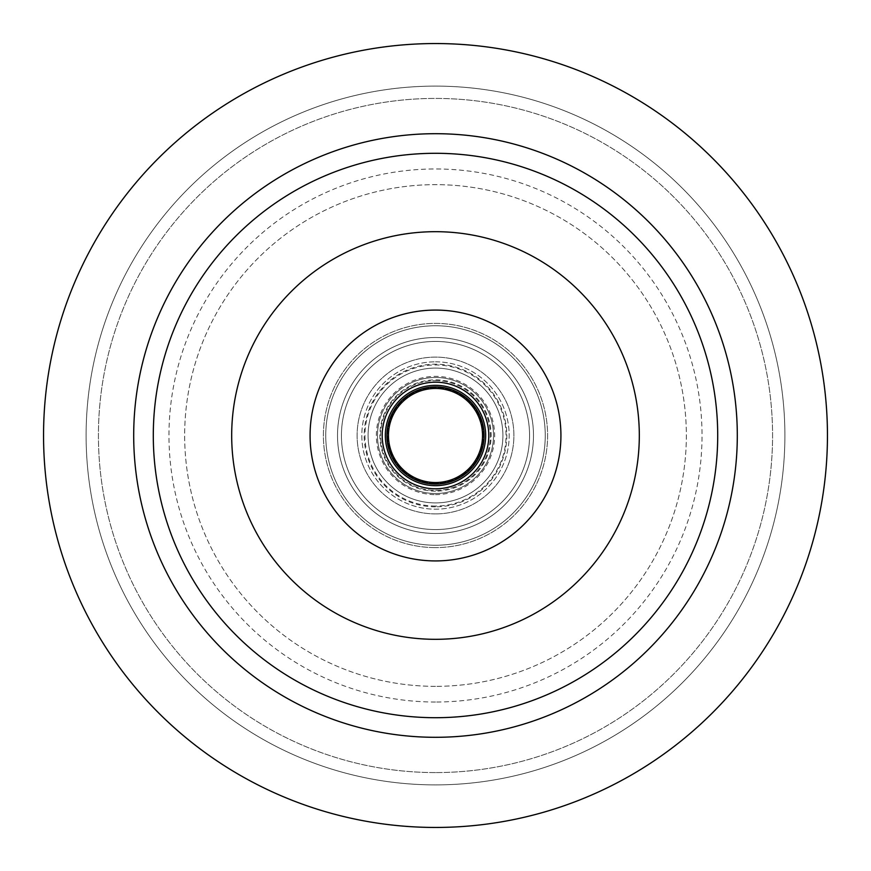 <?xml version="1.0" encoding="UTF-8"?>
<svg xmlns="http://www.w3.org/2000/svg" width="871" height="871" viewBox="0 0 871 871"><rect width="100%" height="100%" fill="white"/><g stroke="black" fill="none" stroke-linecap="round" stroke-linejoin="round"><path stroke-width="0.65" stroke-dasharray="4.36 3.27" d="M435.5 43.55A391.95 391.95 0 0 0 43.55 435.5A391.95 391.95 0 0 0 435.5 827.45A391.95 391.95 0 0 0 827.45 435.5A391.95 391.95 0 0 0 435.5 43.55A391.95 391.95 0 0 1 827.45 435.5A391.95 391.95 0 0 1 435.5 827.45A391.95 391.95 0 0 1 43.55 435.5A391.95 391.95 0 0 1 435.5 43.55A391.95 391.95 0 0 0 43.55 435.5A391.95 391.95 0 0 0 435.5 827.45A391.95 391.95 0 0 0 827.45 435.5A391.95 391.95 0 0 0 435.5 43.55M435.5 784.891A349.391 349.391 0 0 0 784.891 435.5A349.391 349.391 0 0 0 435.5 86.109A349.391 349.391 0 0 0 86.109 435.5A349.391 349.391 0 0 0 435.5 784.891A349.391 349.391 0 0 1 86.109 435.5A349.391 349.391 0 0 1 435.5 86.109A349.391 349.391 0 0 1 784.891 435.5A349.391 349.391 0 0 1 435.5 784.891M435.5 772.577A337.077 337.077 0 0 1 98.423 435.5A337.077 337.077 0 0 1 435.5 98.423A337.077 337.077 0 0 1 772.577 435.5A337.077 337.077 0 0 1 435.5 772.577A337.077 337.077 0 0 0 772.577 435.5A337.077 337.077 0 0 0 435.5 98.423A337.077 337.077 0 0 0 98.423 435.5A337.077 337.077 0 0 0 435.5 772.577M435.5 702.026A266.526 266.526 0 0 1 168.974 435.5A266.526 266.526 0 0 1 435.5 168.974A266.526 266.526 0 0 1 702.026 435.5A266.526 266.526 0 0 1 435.5 702.026M435.5 545.246A109.746 109.746 0 0 1 325.754 435.5A109.746 109.746 0 0 1 435.5 325.754A109.746 109.746 0 0 1 545.246 435.5A109.746 109.746 0 0 1 435.5 545.246A109.746 109.746 0 0 0 545.246 435.5A109.746 109.746 0 0 0 435.5 325.754A109.746 109.746 0 0 0 325.754 435.5A109.746 109.746 0 0 0 435.5 545.246A109.746 109.746 0 0 1 325.754 435.5A109.746 109.746 0 0 1 435.5 325.754A109.746 109.746 0 0 1 545.246 435.5A109.746 109.746 0 0 1 435.5 545.246A109.746 109.746 0 0 0 545.246 435.5A109.746 109.746 0 0 0 435.5 325.754A109.746 109.746 0 0 0 325.754 435.5A109.746 109.746 0 0 0 435.5 545.246M435.5 533.488A97.988 97.988 0 0 1 337.513 435.5A97.988 97.988 0 0 1 435.5 337.513A97.988 97.988 0 0 1 533.488 435.5A97.988 97.988 0 0 1 435.5 533.488A97.988 97.988 0 0 0 533.488 435.5A97.988 97.988 0 0 0 435.5 337.513A97.988 97.988 0 0 0 337.513 435.5A97.988 97.988 0 0 0 435.5 533.488A97.988 97.988 0 0 1 337.513 435.5A97.988 97.988 0 0 1 435.5 337.513A97.988 97.988 0 0 0 337.513 435.5A97.988 97.988 0 0 0 435.5 533.488A97.988 97.988 0 0 0 533.488 435.5A97.988 97.988 0 0 0 435.5 337.513A97.988 97.988 0 0 1 533.488 435.5A97.988 97.988 0 0 1 435.5 533.488M435.5 529.568A94.068 94.068 0 0 1 341.432 435.5A94.068 94.068 0 0 1 435.5 341.432A94.068 94.068 0 0 1 529.568 435.5A94.068 94.068 0 0 1 435.5 529.568A94.068 94.068 0 0 0 529.568 435.5A94.068 94.068 0 0 0 435.5 341.432A94.068 94.068 0 0 0 341.432 435.5A94.068 94.068 0 0 0 435.5 529.568A94.068 94.068 0 0 1 341.432 435.5A94.068 94.068 0 0 1 435.5 341.432A94.068 94.068 0 0 1 529.568 435.5A94.068 94.068 0 0 1 435.5 529.568A94.068 94.068 0 0 0 529.568 435.5A94.068 94.068 0 0 0 435.5 341.432A94.068 94.068 0 0 0 341.432 435.5A94.068 94.068 0 0 0 435.5 529.568M435.5 506.051A70.551 70.551 0 0 1 364.949 435.5A70.551 70.551 0 0 1 435.5 364.949A70.551 70.551 0 0 1 506.051 435.5A70.551 70.551 0 0 1 435.5 506.051M435.5 493.509A58.009 58.009 0 0 1 377.491 435.5A58.009 58.009 0 0 1 435.5 377.491A58.009 58.009 0 0 1 493.509 435.5A58.009 58.009 0 0 1 435.5 493.509A58.009 58.009 0 0 0 493.509 435.5A58.009 58.009 0 0 0 435.5 377.491A58.009 58.009 0 0 0 377.491 435.5A58.009 58.009 0 0 0 435.5 493.509A58.009 58.009 0 0 1 377.491 435.5A58.009 58.009 0 0 1 435.5 377.491A58.009 58.009 0 0 1 493.509 435.5A58.009 58.009 0 0 1 435.5 493.509A58.009 58.009 0 0 0 493.509 435.5A58.009 58.009 0 0 0 435.5 377.491A58.009 58.009 0 0 0 377.491 435.5A58.009 58.009 0 0 0 435.5 493.509M435.5 485.67A50.17 50.17 0 0 1 385.33 435.5A50.17 50.17 0 0 1 435.5 385.33A50.17 50.17 0 0 1 485.67 435.5A50.17 50.17 0 0 1 435.5 485.67M435.5 488.805A53.305 53.305 0 0 1 382.195 435.5A53.305 53.305 0 0 1 435.5 382.195A53.305 53.305 0 0 1 488.805 435.5A53.305 53.305 0 0 1 435.5 488.805M435.5 560.924A125.424 125.424 0 0 1 310.076 435.5A125.424 125.424 0 0 1 435.5 310.076A125.424 125.424 0 0 1 560.924 435.5A125.424 125.424 0 0 1 435.5 560.924M435.5 639.314A203.814 203.814 0 0 1 231.686 435.5A203.814 203.814 0 0 1 435.5 231.686A203.814 203.814 0 0 1 639.314 435.5A203.814 203.814 0 0 1 435.5 639.314A203.814 203.814 0 0 0 639.314 435.5A203.814 203.814 0 0 0 435.5 231.686A203.814 203.814 0 0 0 231.686 435.5A203.814 203.814 0 0 0 435.5 639.314A203.814 203.814 0 0 1 231.686 435.5A203.814 203.814 0 0 1 435.5 231.686A203.814 203.814 0 0 1 639.314 435.5A203.814 203.814 0 0 1 435.5 639.314M435.5 686.348A250.848 250.848 0 0 1 184.652 435.5A250.848 250.848 0 0 1 435.5 184.652A250.848 250.848 0 0 1 686.348 435.5A250.848 250.848 0 0 1 435.5 686.348A250.848 250.848 0 0 0 686.348 435.5A250.848 250.848 0 0 0 435.5 184.652A250.848 250.848 0 0 0 184.652 435.5A250.848 250.848 0 0 0 435.5 686.348M435.5 484.102A48.602 48.602 0 0 1 386.898 435.5A48.602 48.602 0 0 1 435.5 386.898A48.602 48.602 0 0 1 484.102 435.5A48.602 48.602 0 0 1 435.5 484.102M435.5 380.627A54.873 54.873 0 0 1 490.373 435.5A54.873 54.873 0 0 1 435.5 490.373A54.873 54.873 0 0 1 380.627 435.5A54.873 54.873 0 0 1 435.5 380.627A54.873 54.873 0 0 0 380.627 435.5A54.873 54.873 0 0 0 435.5 490.373A54.873 54.873 0 0 0 490.373 435.5A54.873 54.873 0 0 0 435.5 380.627M435.5 494.63A59.13 59.13 0 0 0 494.63 435.5A59.13 59.13 0 0 0 435.5 376.37A59.13 59.13 0 0 0 376.37 435.5A59.13 59.13 0 0 0 435.5 494.63M435.5 506.813A71.313 71.313 0 0 1 364.187 435.5A71.313 71.313 0 0 1 435.5 364.187A71.313 71.313 0 0 1 506.813 435.5A71.313 71.313 0 0 1 435.5 506.813M435.5 368.085A67.415 67.415 0 0 1 502.915 435.5A67.415 67.415 0 0 1 435.5 502.915A67.415 67.415 0 0 1 368.085 435.5A67.415 67.415 0 0 1 435.5 368.085A67.415 67.415 0 0 0 368.085 435.5A67.415 67.415 0 0 0 435.5 502.915A67.415 67.415 0 0 0 502.915 435.5A67.415 67.415 0 0 0 435.5 368.085A67.415 67.415 0 0 0 368.085 435.5A67.415 67.415 0 0 0 435.5 502.915A67.415 67.415 0 0 0 502.915 435.5A67.415 67.415 0 0 0 435.5 368.085M435.5 361.813A73.687 73.687 0 0 1 509.187 435.5A73.687 73.687 0 0 1 435.5 509.187A73.687 73.687 0 0 1 361.813 435.5A73.687 73.687 0 0 1 435.5 361.813A73.687 73.687 0 0 0 361.813 435.5A73.687 73.687 0 0 0 435.5 509.187A73.687 73.687 0 0 0 509.187 435.5A73.687 73.687 0 0 0 435.5 361.813M435.5 482.534A47.034 47.034 0 0 1 388.466 435.5A47.034 47.034 0 0 1 435.5 388.466A47.034 47.034 0 0 1 482.534 435.5A47.034 47.034 0 0 1 435.5 482.534M435.5 547.598A112.098 112.098 0 0 1 323.402 435.5A112.098 112.098 0 0 1 435.5 323.402A112.098 112.098 0 0 1 547.598 435.5A112.098 112.098 0 0 1 435.5 547.598A112.098 112.098 0 0 0 547.598 435.5A112.098 112.098 0 0 0 435.5 323.402A112.098 112.098 0 0 0 323.402 435.5A112.098 112.098 0 0 0 435.5 547.598M435.5 491.157A55.657 55.657 0 0 1 379.843 435.5A55.657 55.657 0 0 1 435.5 379.843A55.657 55.657 0 0 1 491.157 435.5A55.657 55.657 0 0 1 435.5 491.157M435.5 483.318A47.818 47.818 0 0 1 387.682 435.5A47.818 47.818 0 0 1 435.5 387.682A47.818 47.818 0 0 1 483.318 435.5A47.818 47.818 0 0 1 435.5 483.318A47.818 47.818 0 0 0 483.318 435.5A47.818 47.818 0 0 0 435.5 387.682A47.818 47.818 0 0 0 387.682 435.5A47.818 47.818 0 0 0 435.5 483.318M435.5 513.89A78.39 78.39 0 0 1 357.11 435.5A78.39 78.39 0 0 1 435.5 357.11A78.39 78.39 0 0 1 513.89 435.5A78.39 78.39 0 0 1 435.5 513.89A78.39 78.39 0 0 0 513.89 435.5A78.39 78.39 0 0 0 435.5 357.11A78.39 78.39 0 0 0 357.11 435.5A78.39 78.39 0 0 0 435.5 513.89"/><path stroke-width="1.31" d="M435.5 717.704A282.204 282.204 0 0 1 153.296 435.5A282.204 282.204 0 0 1 435.5 153.296A282.204 282.204 0 0 1 717.704 435.5A282.204 282.204 0 0 1 435.5 717.704M435.5 639.314A203.814 203.814 0 0 0 639.314 435.5A203.814 203.814 0 0 0 435.5 231.686A203.814 203.814 0 0 0 231.686 435.5A203.814 203.814 0 0 0 435.5 639.314M435.5 133.699A301.802 301.802 0 0 0 133.699 435.5A301.802 301.802 0 0 0 435.5 737.302A301.802 301.802 0 0 0 737.302 435.5A301.802 301.802 0 0 0 435.5 133.699M435.5 827.45A391.95 391.95 0 0 1 43.55 435.5A391.95 391.95 0 0 1 435.5 43.55A391.95 391.95 0 0 1 827.45 435.5A391.95 391.95 0 0 1 435.5 827.45M435.5 385.33A50.17 50.17 0 0 0 385.33 435.5A50.17 50.17 0 0 0 435.5 485.67A50.17 50.17 0 0 0 485.67 435.5A50.17 50.17 0 0 0 435.5 385.33M435.5 382.195A53.305 53.305 0 0 0 382.195 435.5A53.305 53.305 0 0 0 435.5 488.805A53.305 53.305 0 0 0 488.805 435.5A53.305 53.305 0 0 0 435.5 382.195M435.5 310.076A125.424 125.424 0 0 0 310.076 435.5A125.424 125.424 0 0 0 435.5 560.924A125.424 125.424 0 0 0 560.924 435.5A125.424 125.424 0 0 0 435.5 310.076M435.5 386.898A48.602 48.602 0 0 0 386.898 435.5A48.602 48.602 0 0 0 435.5 484.102A48.602 48.602 0 0 0 484.102 435.5A48.602 48.602 0 0 0 435.5 386.898M435.5 388.466A47.034 47.034 0 0 0 388.466 435.5A47.034 47.034 0 0 0 435.5 482.534A47.034 47.034 0 0 0 482.534 435.5A47.034 47.034 0 0 0 435.5 388.466"/></g></svg>
